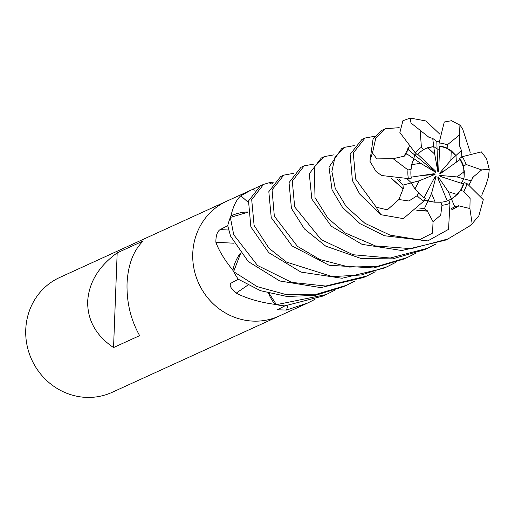 <?xml version="1.0" encoding="UTF-8"?>
<svg xmlns="http://www.w3.org/2000/svg" width="515" height="515" viewBox="0 0 515 515"><rect width="100%" height="100%" fill="white"/><g stroke="black" fill="none" stroke-linecap="round" stroke-linejoin="round"><path stroke-width="0.77" d="M240.621 253.348L233.63 271.663A63.126 59.573 65.5 0 0 238.291 279.227L260.526 290.711L286.977 296.466L315.309 295.378L343.318 286.746L346.434 285.323L316.628 294.213L286.095 294.574L257.197 286.643L233.63 271.663M269.152 293.383L276.433 304.68A63.126 59.573 65.5 0 0 284.879 305.865L322.944 296.048L326.195 294.567L276.433 304.68M469.242 184.364L471.257 180.894L463.854 178.834L464.131 176.883L463.854 178.84L461.305 183.243L463.854 178.834L456.94 176.915L464.305 171.637L464.131 176.883L463.616 166.293A28.409 26.812 65.5 0 0 459.76 158.44L459.914 159.611L440.718 173.426L439.61 173.207L450.882 160.223L455.981 155.498L456.367 162.161L455.981 155.498L447.168 148.114A28.409 26.812 65.5 0 0 438.98 146.086L439.591 146.421L438.69 171.109L437.872 171.868L437.081 149.009L439.488 149.26L437.081 149.009L433.752 146.543L437.081 149.009L436.823 141.528L432.709 138.387L429.336 137.46M457.166 194.554L451.443 198.996L448.34 191.677L457.166 194.554A28.409 26.812 65.5 0 0 463.339 183.9L440.306 176.439L439.739 175.409L441.889 176.954M451.822 209.618L458.447 205.897L454.764 206.818L451.443 198.99L448.674 200.432L455.138 196.382L460.738 190.37L463.77 191.361L470.124 198.532L469.886 208.524M435.201 202.253L424.263 200.354L428.094 200.779L431.564 193.395L435.201 202.253M414.948 188.941L411.388 182.857L407.056 178.763L411.388 182.857L419.242 180.765L414.948 188.941M226.961 201.095A63.126 59.579 65.5 0 0 226.69 201.217L59.682 277.488A63.126 59.579 65.5 0 0 25.75 329.69A63.126 59.579 65.5 0 0 112.128 392.327L279.136 316.055A63.126 59.579 65.5 0 0 279.407 315.933M192.758 253.425A63.126 59.579 65.5 0 0 279.136 316.055A63.126 59.579 65.5 0 1 192.758 253.425A63.126 59.579 65.5 0 1 226.69 201.217A63.126 59.579 65.5 0 0 192.758 253.425M117.182 252.859L143.279 240.943C133.443 250.406 128.035 264.568 127.044 283.43C126.581 302.472 130.778 319.873 139.642 335.638L113.545 347.561C96.067 335.722 87.441 320.343 87.666 301.417C88.895 282.445 98.732 266.261 117.182 252.859L113.545 347.561M315.051 299.299L307.996 302.878L286.495 310.075L277.398 309.785L284.904 305.865A63.126 59.579 65.5 0 1 275.422 304.455L274.366 304.288C259.611 302.26 246.891 298.546 236.198 293.144C230.598 288.336 228.918 284.982 231.158 283.083L238.31 279.239M240.428 253.103A44.316 41.824 65.5 0 0 232.973 269.899A8.536 8.053 -114.5 0 1 233.134 270.703A63.126 59.579 65.5 0 0 238.303 279.246M233.134 270.703L232.568 269.873C224.392 259.663 218.83 250.47 215.882 242.282C215.817 235.645 217.24 231.415 220.143 229.593L227.727 225.686M272.525 183.507A44.316 41.824 65.5 0 0 270.858 182.587A1045.373 34.872 94.8 0 1 270.858 182.381L273.529 182.149M270.858 182.587A8.536 8.053 -114.5 0 1 270.066 182.535L270.858 182.381M270.066 182.535A63.126 59.579 65.5 0 0 269.075 182.786L272.049 184.228M248.204 202.331A1066.436 59.869 45.2 0 1 240.84 195.797L251.069 190.087L259.785 186.115M247.522 212.006A44.316 41.824 65.5 0 0 231.254 215.843A1045.373 58.691 45.2 0 1 231.003 215.618C233.327 205.942 236.604 199.331 240.84 195.797M231.254 215.843A8.536 8.053 -114.5 0 1 230.752 216.448L231.003 215.618M230.752 216.448A63.126 59.579 65.5 0 0 227.72 225.679L230.578 236.147L248.217 261.53L279.774 280.984L320.768 287.608L363.526 277.521L366.757 276.04L325.66 286.05L291.612 282.362L257.487 265.45L233.713 234.718L230.353 217.414A63.126 59.573 65.5 0 0 227.72 225.66M230.353 217.414L247.541 212.341M216.1 242.765L215.882 242.282A1066.436 155.33 -3.2 0 1 233.797 243.209M232.973 269.899A1045.373 152.26 -3.2 0 0 232.568 269.873M247.921 285.072A1066.436 447.979 -52.4 0 0 236.198 293.144M268.502 293.215A44.316 41.824 65.5 0 0 274.714 304.05A1045.373 439.134 -52.4 0 0 274.366 304.288M274.714 304.05A8.536 8.053 -114.5 0 1 275.422 304.455M287.904 305.588A1066.436 597.703 -109 0 0 286.495 310.075M439.61 173.207L445.842 169.738M411.665 164.639L413.912 158.717L414.524 154.848L416.146 153.65L414.524 154.848L413.906 158.723L420.646 163.307L411.665 164.639M427.817 147.651L433.752 146.543L434.731 154.165L427.817 147.651A28.409 26.812 65.5 0 0 425.789 148.462M450.882 160.223L451.243 150.76A28.409 26.812 65.5 0 0 439.591 146.421M451.243 150.76L455.981 155.498L461.446 150.438L459.921 146.962M464.305 171.637A28.409 26.812 65.5 0 0 459.914 159.611M439.739 175.409L456.94 176.915M447.271 200.953L437.763 177.881L438.168 176.812L438.368 179.336M438.168 176.812L448.34 191.677M424.057 197.631L435.008 176.664L436.076 176.362L433.688 179.188M436.076 176.362L431.564 193.395M411.17 177.154L434.106 173.703L435.04 174.392L421.392 175.615M435.04 174.392L419.242 180.765M417.826 154.397L435.748 171.231L435.838 172.396L407.539 149.105L406.696 153.811L404.153 156.071L409.155 146.691M435.838 172.396L420.646 163.307M437.872 171.868L434.731 154.165M406.696 153.811L413.906 158.723L411.858 163.867L411.067 169.474L407.977 169.931L393.125 158.684L376.896 158.89L372.467 152.974L375.841 137.865L385.368 128.75L399.215 127.669M385.368 128.75L382.13 130.231L373.13 138.58L369.918 161.246L376.092 171.547L381.654 175.525L408.369 178.583L411.331 178.139A28.409 26.812 65.5 0 1 410.88 171.785A28.409 26.812 65.5 0 1 411.067 169.474M432.709 138.387L433.752 146.543L425.892 148.41L423.781 149.53A28.409 26.812 65.5 0 0 417.427 154.854L415.148 152.71L399.885 132.529L402.936 120.735M429.356 137.621L410.989 123.014L410.223 118.07L425.944 120.967L439.945 134.267M263.596 184.364L260.423 185.812L248.52 200.953L250.857 226.89L268.779 252.659L300.979 272.087L342.082 278.267L383.92 268.199L387.1 266.751L361.311 274.978L332.323 276.607L286.482 262.084L269.004 248.262L254.101 225.409L251.7 199.666L263.59 184.364L269.081 182.786M395.456 262.502L387.1 266.751M459.805 147.078L459.522 134.936L459.921 125.132L462.489 128.48L470.221 152.305M283.829 175.126L280.636 176.581L268.824 191.677L271.231 217.588L292.134 245.97L329.091 265.264L373.568 267.967L404.133 258.974L407.326 257.513L377.315 266.409L349.228 267.079L319.841 259.509L297.419 246.331L274.334 216.165L272.068 189.816L283.829 175.126L293.434 173.368M415.747 253.238L407.326 257.513M375.178 271.766L366.757 276.04M472.731 177.385L481.673 169.911L489.25 169.261L488.51 176.664L486.038 184.859L481.757 195.275M304.217 165.811L300.992 167.285L289.031 182.632L291.432 208.363L304.442 228.943L325.699 246.112L361.408 258.614L392.72 258.845L424.495 249.672L427.72 248.198L390.267 258.021L353.123 254.738L321.154 239.63L294.67 206.882L292.295 181.093L304.217 165.811L313.693 164.137M436.102 243.943L427.72 248.198M354.809 281.068L346.434 285.323M365.045 138.033L361.936 139.456L350.116 154.371L352.395 180.52L359.766 194.129L380.984 214.723L403.303 218.618L423.871 201.101L425.281 198.404A28.409 26.812 65.5 0 1 418.592 192.919L417.118 195.732L408.897 200.985L398.88 199.524L387.332 209.85L376.259 207.21L355.627 179.046L353.277 153L365.045 138.033L374.669 136.288M458.376 205.749L469.892 208.53L472.158 223.742L469.313 226.207L447.921 238.973L411.324 248.681L375.416 245.919L345.14 232.935L327.978 218.289L315.006 197.593L314.305 167.047L324.418 156.586L321.289 158.015L309.29 173.78L311.826 199.048L331.312 226.233L362.051 244.348L401.912 250.535L445.16 240.235M334.602 290.293L326.195 294.567M344.805 147.277L341.554 148.758L329.008 167.156L332.04 189.803L342.61 207.526L360.12 223.716L384.467 235.741L427.804 240.898L448.539 229.362L449.975 203.309L448.771 200.393A28.409 26.812 65.5 0 1 440.705 202.221L441.954 205.273L440.724 215.109L433.044 221.701L432.555 233.108L419.358 239.803L390.125 235.143L364.897 223.278L346.241 206.624L335.233 188.355L331.872 171.566L335.065 156.702L344.805 147.277L354.275 145.597M459.921 125.132L451.507 120.71L444.271 122.01L439.095 142.97L438.98 146.086M439.179 141.168L436.823 141.528M403.496 188.728L403.123 188.838L391.078 178.229M396.872 178.969L402.994 185.097L403.335 188.78L391.336 178.274M403.123 188.838L398.88 199.524M458.537 206.097L451.867 209.85M324.418 156.586L334.068 154.822M451.584 208.427L454.764 206.824M489.25 169.255L486.527 158.607L481.39 151.886L462.18 156.695L459.76 158.44M461.846 156.94L461.446 150.438M460.056 146.833L460.21 147.927M471.257 180.894L472.873 177.418M473.066 177.469L469.313 184.396M472.158 223.742L478.899 215.708L483.289 199.666L467.021 183.552L464.118 182.606L463.339 183.9M419.094 208.009L424.379 208.691L427.495 210.95L417.015 210.184M427.566 210.796L427.405 211.156L416.822 210.371M427.405 211.156L433.044 221.708M409.213 146.53L407.539 149.105M404.294 156.161L393.125 158.684M423.781 149.53L421.405 147.29L420.111 129.941M402.988 185.097L411.388 182.857L414.421 188.232L418.592 192.919M463.616 166.293L466.146 164.478L481.673 169.911M424.379 208.691L428.094 200.779L434.293 202.17L440.705 202.221M447.168 148.114L447.29 144.863L459.522 134.936M460.738 190.37A28.409 26.812 65.5 0 0 464.118 182.606M254.346 190.138A1065.883 59.843 45.2 0 1 253.2 189.121M228.654 230.038A1065.883 155.253 -3.2 0 0 220.143 229.593M407.977 169.931A31.563 29.786 65.5 0 0 407.874 171.527A31.563 29.786 65.5 0 0 408.369 178.583M372.467 152.974A63.126 59.579 65.5 0 0 369.918 161.246M376.259 207.21A63.126 59.579 65.5 0 0 380.984 214.723M419.358 239.803A63.126 59.579 65.5 0 0 427.804 240.898M463.77 191.361A31.563 29.786 65.5 0 0 467.021 183.552M466.146 164.478A31.563 29.786 65.5 0 0 462.18 156.695M417.118 195.732A31.563 29.786 65.5 0 0 423.871 201.101M421.405 147.29A31.563 29.786 65.5 0 0 415.148 152.71M447.29 144.863A31.563 29.786 65.5 0 0 439.095 142.97M441.954 205.273A31.563 29.786 65.5 0 0 449.975 203.309M307.996 302.878L279.136 316.055M251.069 190.087L226.69 201.217M444.799 240.402L447.921 238.973M398.951 179.085L400.573 180.63M471.998 178.905L472.229 178.467M408.942 146.833L408.472 149.202M410.223 118.07L402.885 120.755"/></g></svg>
